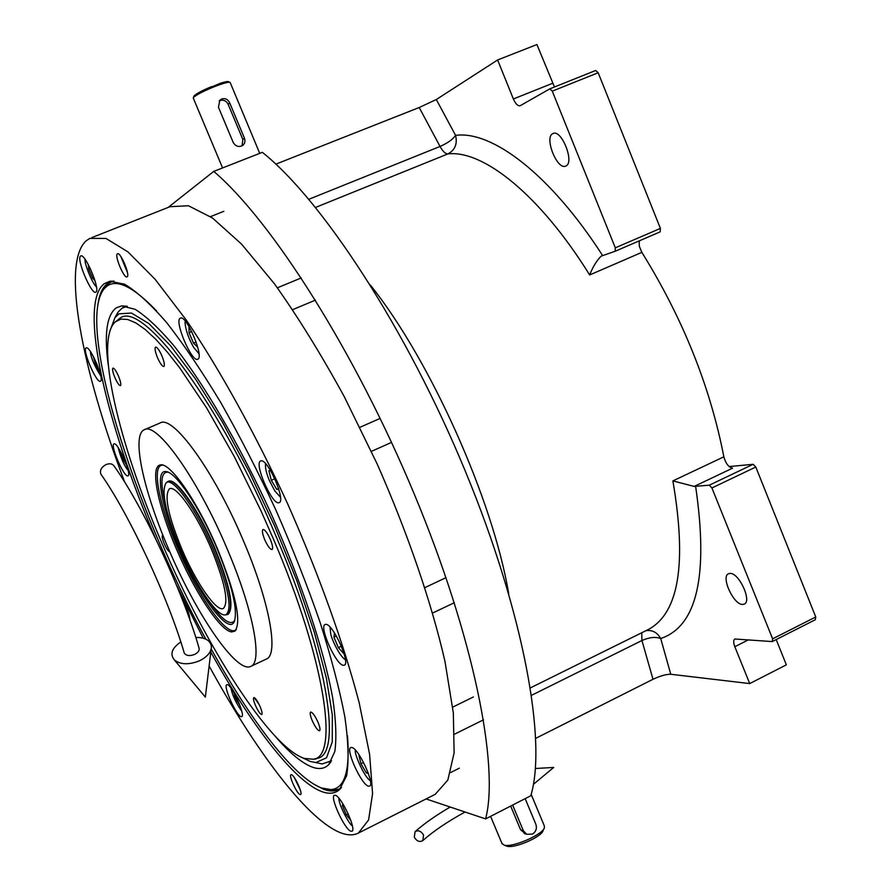 <?xml version="1.0" encoding="UTF-8"?>
<svg xmlns="http://www.w3.org/2000/svg" width="891" height="891" viewBox="0 0 891 891"><rect width="100%" height="100%" fill="white"/><g stroke="black" fill="none" stroke-linecap="round" stroke-linejoin="round"><path stroke-width="1.34" d="M426.076 798.937L485.606 818.907C499.417 766.46 473.912 637.265 414.259 494.093C354.718 350.965 271.365 220.322 213.74 171.406L168.143 207.436M275.865 164.144L419.204 107.51L436.312 99.525L497.612 59.975L536.917 44.55L554.458 86.995M639.226 240.882L639.293 246.239L641.854 252.353C682.796 318.299 710.138 386.449 723.86 456.805C725.753 463.532 728.66 467.318 732.591 468.165L694.189 486.419L672.883 480.906L723.86 456.805M776.195 639.571L786.352 664.831L749.721 683.586L670.767 674.264C666.212 674.186 660.287 675.868 653.003 679.287L535.781 738.305M213.74 171.406L262.344 152.328C322.096 199.896 406.496 328.757 465.202 470.894C524.019 613.064 547.074 742.348 530.78 795.763L485.606 818.907M497.612 59.975L513.372 98.979L552.509 83.331M641.854 252.353L589.664 274.951C592.771 267.022 596.591 260.751 601.102 256.163L615.169 251.251L660.186 231.838L660.409 228.408L598.173 72.739L595.667 70.489L549.825 88.844L520.177 105.728C517.883 106.196 515.611 103.946 513.372 98.979M729.128 466.572L753.14 464.3L709.292 485.183L694.189 486.419M753.14 464.3L755.802 467.029L815.755 616.984L815.298 619.746L772.23 641.587L734.83 639.003C733.315 640.094 733.315 642.667 734.819 646.721L749.721 683.586M742.571 604.443L744.286 604.098C752.16 601.18 738.929 572.646 730.063 573.403L728.482 573.748C720.685 576.722 733.583 604.822 742.571 604.443M772.23 641.587L772.62 638.847L711.92 487.956L709.292 485.183M565.841 165.993C574.951 162.752 561.453 128.738 552.943 133.55L552.788 133.628C543.9 137.325 557.343 170.738 565.807 166.004L565.841 165.993M615.169 251.251L615.313 247.821L552.275 91.149L549.825 88.844M598.173 72.739L552.275 91.149M436.312 99.525L455.568 135.376C457.595 143.919 455.023 150.1 447.861 153.931L315.57 207.414M660.409 228.408L615.313 247.821M531.571 695.292L641.943 640.518C649.372 637.254 655.631 636.597 660.71 638.524C657.324 632.465 652.424 629.837 646.008 630.65M755.802 467.029L711.92 487.956M815.755 616.984L772.62 638.847M85.091 259.348C83.966 262.789 92.664 284.396 96.428 286.802M88.332 264.594L88.71 269.082L92.642 278.282L94.969 280.598M92.642 278.282L94.045 277.725M88.71 269.082L90.281 268.458M338.903 798.247C338.324 804.161 349.818 825.556 352.368 825.779M342.79 803.682L342.445 805.72L346.354 814.875L350.842 820.444M346.354 814.875L348.236 813.94M342.445 805.72L343.659 805.108M187.489 613.231L189.371 615.748M184.047 604.031L187.689 610.29M182.176 598.184L182.198 599.253M185.662 607.807L186.564 607.395M300.289 789.927L294.442 777.787M296.28 780.761L299.098 786.63M127.446 272.546L120.886 256.586M122.668 259.548L126.633 269.193M304.243 758.397L313.086 759.232C339.482 757.718 325.182 659.83 273.526 539.267L261.063 511L234.244 456.482L206.467 407.677L179.692 367.805L167.263 352.001L155.68 339.159L145.155 329.458L135.788 322.887L127.68 319.468L120.909 319.123L115.496 321.74C94.078 339.994 118.548 443.217 162.218 543.822C206.233 647.089 269.806 746.97 304.243 758.397M313.264 759.221L318.989 757.94C341.955 750.189 326.273 653.66 276.733 537.941C220.768 404.236 142.827 300.479 120.296 317.976L115.518 321.718M217.237 548.221C235.859 594.141 241.762 621.784 234.946 631.129L231.649 631.919C220.266 630.895 194.606 591.791 176.574 549.335C158.286 507.224 149.911 467.196 159.957 465.069C169.268 460.97 197.256 500.842 217.237 548.221M168.844 549.558C143.741 491.743 131.244 435.487 144.13 429.818C156.237 420.975 197.29 477.999 226.76 547.954C253.033 608.943 263.045 661.968 250.928 666.301C237.062 674.309 196.51 614.868 168.844 549.558M144.687 429.585L159.923 423.069C172.531 414.025 213.974 470.693 243.288 540.503C269.472 601.358 279.006 654.451 266.465 658.995L250.928 666.301M260.15 706.697C257.432 700.805 255.316 697.764 253.812 697.608C253.077 698.388 253.623 701.005 255.45 705.438C258.156 711.319 260.261 714.348 261.787 714.526C262.511 713.758 261.965 711.152 260.15 706.697M317.976 722.189C314.913 715.562 312.463 712.187 310.625 712.065C309.723 712.956 310.257 715.818 312.229 720.641C315.269 727.234 317.719 730.609 319.568 730.765C320.47 729.885 319.936 727.023 317.976 722.189M270.341 539.4C267.311 532.785 264.85 529.477 262.956 529.488C261.865 530.624 262.444 533.999 264.694 539.623C267.712 546.216 270.173 549.513 272.067 549.524C273.169 548.41 272.59 545.036 270.341 539.4M161.884 355.799C159.233 349.951 157.128 347.045 155.569 347.1C154.522 348.325 155.19 351.9 157.562 357.814C160.202 363.651 162.307 366.557 163.866 366.513C164.913 365.31 164.256 361.746 161.884 355.799M118.447 376.047C116.053 370.767 114.215 368.117 112.934 368.106C112.099 369.152 112.767 372.349 114.928 377.684C117.311 382.941 119.149 385.591 120.452 385.614C121.276 384.578 120.608 381.393 118.447 376.047M163.042 535.569L162.474 535.48C161.761 536.326 162.362 539.077 164.278 543.733C166.684 549.034 168.544 551.729 169.825 551.841L169.825 551.83M155.791 539.033C105.884 423.025 77.807 303.107 104.414 283.594L109.894 281.255L124.562 284.196C136.613 291.346 150.69 304.199 166.795 322.776C183.836 344.561 201.811 371.124 220.712 402.454C239.724 435.989 258.112 471.84 275.854 510.008C292.771 548.589 307.573 586.211 320.27 622.898C331.407 658.081 339.616 689.489 344.895 717.121C348.403 741.969 348.971 761.549 346.61 775.849L339.493 789.638C334.849 793.692 328.824 794.304 321.428 791.464C293.785 780.872 250.694 724.249 210.811 652.112M203.204 638.156L176.618 585.354M341.509 787.466L338.58 789.471C334.403 791.542 329.392 791.475 323.544 789.27L313.487 783.946M435.164 794.36L447.828 780.093L454.109 752.928L453.341 713L444.977 661.467C431.645 603.107 408.011 533.887 377.194 464.022L344.26 396.64C320.916 354.005 297.616 316.361 274.383 283.717L241.584 244.134L212.548 218.039L188.446 205.743L170.025 206.69L91.896 237.574M300.033 794.56C296.814 793.681 288.495 775.348 291.001 774.691L291.524 774.702C294.676 775.426 303.118 793.948 300.579 794.572L300.033 794.56M127.157 276.811L127.068 276.856C124.116 278.95 114.26 255.539 117.378 253.846L117.489 253.768C120.441 251.63 130.387 275.341 127.157 276.811M209.118 666C255.026 749.699 305.39 817.303 338.758 832.005C346.443 835.39 352.992 835.747 358.382 833.085L368.584 819.965L372.583 793.636L369.598 754.276L359.229 702.988C344.049 644.638 319.112 574.907 287.771 504.106C255.394 433.828 219.754 369.409 186.319 320.125L155.056 279.217L127.903 251.852L105.962 238.432L89.813 238.398L86.149 240.837C61.045 263.346 82.072 369.687 124.695 482.142M241.105 716.642L241.739 716.62C245.749 715.696 231.927 684.99 227.361 684.678L226.793 684.722C222.861 685.736 236.382 715.93 241.105 716.642M189.906 619.924C189.516 613.977 186.531 606.014 180.929 596.034M127.858 475.883L128.003 475.839C132.158 474.836 117.779 441.813 114.081 443.874L113.981 443.907C109.905 445.021 124.005 477.52 127.858 475.883M100.427 381.225L100.427 381.214C104.893 380.101 89.924 345.084 86.182 347.924L86.137 347.958C81.883 349.517 96.674 383.921 100.427 381.225M95.95 292.081C100.661 289.987 85.001 252.766 80.736 255.951L80.546 256.085C76.091 258.746 91.561 295.244 95.816 292.159L95.95 292.081M197.735 359.229L197.802 359.196C204.473 357.269 186.13 314.066 180.361 318.165L180.316 318.187C173.845 320.515 191.821 362.826 197.735 359.229M278.727 502.78L279.228 502.635C286.1 500.642 267.645 458.386 260.974 460.87L260.595 460.992C253.846 463.164 271.811 504.54 278.727 502.78M343.325 665.31L344.338 665.187C350.753 663.361 333.045 623.978 325.972 624.346L325.092 624.491C318.8 626.462 336.018 665.02 343.325 665.31M368.351 786.14L369.62 786.129C375.245 784.603 358.739 748.54 351.934 747.504L350.798 747.549C345.274 749.186 361.345 784.514 368.351 786.14M350.776 831.169L351.967 831.236C356.834 830 341.565 796.766 335.462 795.295L334.37 795.273C329.603 796.61 344.483 829.209 350.776 831.169M97.954 304.31C99.38 294.119 102.565 287.192 107.51 283.505L113.925 281.033M355.554 750.289C353.204 751.202 364.107 777.409 370.344 780.65M359.797 755.958L359.006 755.713L361 763.765L366.268 772.831L368.395 773.522M366.268 772.831L367.86 772.052M361 763.765L363.573 762.496M330.038 627.119L330.672 633.59C331.107 637.778 339.315 656.288 345.396 659.708M334.493 632.955L333.936 637.176L338.368 647.634L343.469 653.281L343.625 652.245M338.368 647.634L341.387 646.209M333.936 637.176L336.364 636.029M265.574 463.676C265.05 467.575 266.32 473.21 269.394 480.583L274.907 491.086L280.465 497.189M270.508 470.526L268.893 470.793L271.321 480.305L276.756 489.359L278.749 489.103M276.756 489.359L278.571 488.546M271.321 480.305L274.807 478.757M185.194 321.072L185.05 322.921C185.673 330.071 188.502 338.157 193.525 347.167L198.971 353.816M188.981 326.496L189.059 332.677L193.503 343.158L197.724 347.234M193.503 343.158L196.143 342.055M189.059 332.677L191.743 331.563M230.992 688.13C232.328 695.169 235.926 702.854 241.773 711.196M233.954 692.708L235.246 697.742L240.091 705.783M235.246 697.742L236.36 697.207M118.102 447.482C120.886 457.963 124.061 465.414 127.625 469.813L128.137 470.437M120.753 451.815L122.49 458.097L126.7 465.392M122.49 458.097L123.626 457.606M90.359 351.466L90.47 352.446C91.238 358.472 94.646 366.268 100.728 375.835M93.265 356.266L95.627 364.686L99.491 371.079M95.627 364.686L96.963 364.129M156.66 311.026C133.683 287.08 117.144 278.76 107.054 286.089L104.47 288.439C75.278 322.286 132.948 505.865 205.832 639.137M111.431 281.556L107.02 285.031L104.47 288.439M330.305 789.615L335.049 789.938L339.449 788.992M211.189 648.949C250.906 720.986 293.952 777.565 321.451 787.945L330.806 789.593C344.628 788.825 350.196 770.904 347.49 735.832M274.996 736.033C289.508 752.928 302.049 763.331 312.607 767.229C319.29 769.568 324.68 768.688 328.768 764.589L334.827 751.458C336.709 738.171 335.985 720.251 332.655 697.731C323.801 649.272 301.225 581.166 270.675 512.67C239.501 444.486 203.56 383.019 173.411 345.129C158.91 328.155 146.157 316.227 135.154 309.322L121.633 305.925L116.32 307.785C106.72 315.024 104.047 334.147 108.279 365.154M115.875 315.982L118.058 312.095L122.145 308.119L127.302 306.304M331.53 760.803L322.13 763.943L315.837 762.573L326.529 757.795L332.265 741.958L332.332 715.083L326.351 677.973L314.323 632.287L296.736 580.498L274.539 525.79L249.146 471.684L222.204 421.71L195.474 378.953L170.593 345.764L148.931 323.6L131.489 313.042L118.904 313.844L114.917 317.697L118.058 312.095M302.361 757.684L310.124 761.426L315.837 762.573M110.239 330.238L114.917 317.697M258.735 703.879L254.225 697.608M224.376 614.957L225.791 614.846C232.763 609.411 228.419 587.236 212.749 548.344C196.076 508.772 172.564 476.295 166.16 482.822C160.881 491.164 165.648 513.305 180.428 549.235C194.895 583.327 215.477 614.5 224.376 614.957M226.526 614.723L227.806 614.389C234.043 607.818 229.499 585.599 214.185 547.731C197.858 509.006 174.848 476.696 167.831 481.574L167.163 482.02M181.875 549.19C196.087 582.803 216.658 612.54 223.418 608.386C228.998 602.45 224.9 582.447 211.111 548.388C196.432 513.595 175.75 484.47 169.435 488.847C163.944 495.474 168.098 515.588 181.875 549.19M162.474 465.08L160.87 465.492C151.86 469.312 160.547 508.895 178.478 549.892C197.925 595.489 225.869 635.851 235.269 630.227L236.349 629.436M216.235 546.539C199.183 506.545 175.716 471.974 166.06 471.584C154.299 469.379 161.716 508.349 179.882 549.769C199.35 595.578 227.706 634.425 234.055 622.141C238.32 610.925 232.373 585.721 216.235 546.539M165.648 505.342C160.124 483.323 160.781 472.252 167.619 472.141L168.276 472.263M234.834 620.336L234.678 620.615C230.168 626.173 221.391 619.412 208.36 600.356M227.806 614.389L228.196 614.211C234.478 607.484 229.8 584.942 214.174 546.573C197.858 508.204 175.193 476.596 168.221 481.407M510.677 806.065L520.6 829.799L525.556 833.898M531.17 794.36L544.278 825.768L544.412 827.661C542.998 834.644 512.091 847.998 504.05 845.091L501.9 843.332M543.087 830.601L543.087 830.612C541.806 836.883 514.185 848.8 506.99 846.194L506.578 846.06M525.155 798.637L535.847 824.242C537.15 828.463 535.992 831.76 532.384 834.121L526.704 834.277L523.351 830.713L512.626 805.063M414.282 837.161C416.687 841.204 419.516 842.363 422.768 840.636L423.57 835.123C421.176 831.091 418.347 829.922 415.106 831.637L414.282 837.161M101.418 474.914L100.839 474.079C99.647 470.292 101.407 467.107 106.118 464.534C109.86 463.164 112.544 463.71 114.171 466.16C143.451 507.146 183.023 591.824 198.994 647.913C199.718 650.352 198.281 652.513 194.672 654.406C189.672 656.277 186.208 655.832 184.27 653.092L184.058 652.39M180.806 641.954C171.796 648.169 169.68 654.206 174.469 660.064C180.739 664.742 189.115 664.964 199.595 660.743C207.046 657.001 210.989 652.435 211.423 647.066C210.777 640.629 205.565 637.41 195.786 637.41M242.029 145.879L242.853 139.508L228.129 104.269C226.303 100.828 223.619 99.58 220.066 100.527L219.186 100.95M244.457 138.216L229.689 102.866C227.94 99.358 225.323 98.032 221.837 98.89L219.899 100.137L218.44 107.176L233.253 142.582C235.87 146.603 239.133 147.483 243.054 145.222L244.591 143.15L245.003 140.433L244.457 138.216L242.853 139.508M193.926 96.284L194.427 95.56C196.989 93.343 202.547 90.425 211.089 86.783L216.39 85.881L219.821 83.464C224.855 81.794 227.74 81.226 228.486 81.727L229.711 82.239M193.347 98.233L193.792 97.164C197.602 94.078 205.13 90.325 216.39 85.881C224.32 82.941 228.887 81.783 230.123 82.406L259.726 153.352M212.336 86.728L219.821 83.464M589.664 274.951C539.935 194.862 483.067 149.666 447.861 153.931C445.411 153.887 442.805 151.392 440.043 146.458L308.854 199.272M508.739 593.829C492.946 499.762 430.164 359.608 370.3 284.986M648.002 629.659L648.47 629.436C678.853 613.019 686.994 563.513 672.883 480.906M748.529 639.794L734.819 646.721M670.767 674.264L660.71 638.524C697.052 626.34 708.679 575.575 695.604 486.241M641.732 632.766L641.943 640.518L653.003 679.287M419.204 107.51L440.043 146.458C447.638 143.117 452.817 139.419 455.568 135.376C492.077 130.286 550.56 174.547 602.639 255.594M523.351 830.713L520.6 829.799M229.689 102.866L228.129 104.269M647.935 629.692L530.435 687.863M459.322 768.187L450.646 772.542M223.83 211.312L210.532 216.624M313.097 759.232L316.105 758.943M161.015 464.924L159.957 465.069M358.382 833.085L435.376 794.249M113.001 281.177L109.894 281.244M341.409 787.588L339.493 789.638M111.175 281.645L109.526 282.302M483.523 719.805L454.644 734.139M473.377 696.962L452.706 707.131M454.287 602.728L432.703 612.997M446.012 577.658L424.974 587.57M391.539 442.393L371.402 451.369M380.179 418.38L359.897 427.324M315.459 300.111L292.682 309.645M301.269 277.925L277.402 287.815M330.806 789.593L335.049 789.938M127.112 306.259L121.633 305.925M330.851 761.95L328.768 764.589M225.791 614.846L227.238 614.612M166.183 482.811L167.308 481.897M162.017 464.991L161.226 465.336M236.115 629.837L235.269 630.227M167.619 472.141L166.06 471.584M234.678 620.615L234.055 622.141M502.156 843.944L490.585 816.356M543.087 830.612L544.412 827.672M506.99 846.194L504.05 845.091M524.142 833.419L526.704 834.277M422.768 840.636C433.171 831.325 447.271 821.78 465.046 812.013M533.408 784.325L553.723 767.441L535.391 768.499M415.106 831.637C424.283 823.54 435.977 815.343 450.211 807.034M211.2 648.882L205.342 697.107L174.469 660.064M100.839 474.079C129.095 514.029 168.421 598.262 184.27 653.092M194.015 96.05L193.358 97.687M222.583 167.931L193.247 97.999"/></g></svg>
